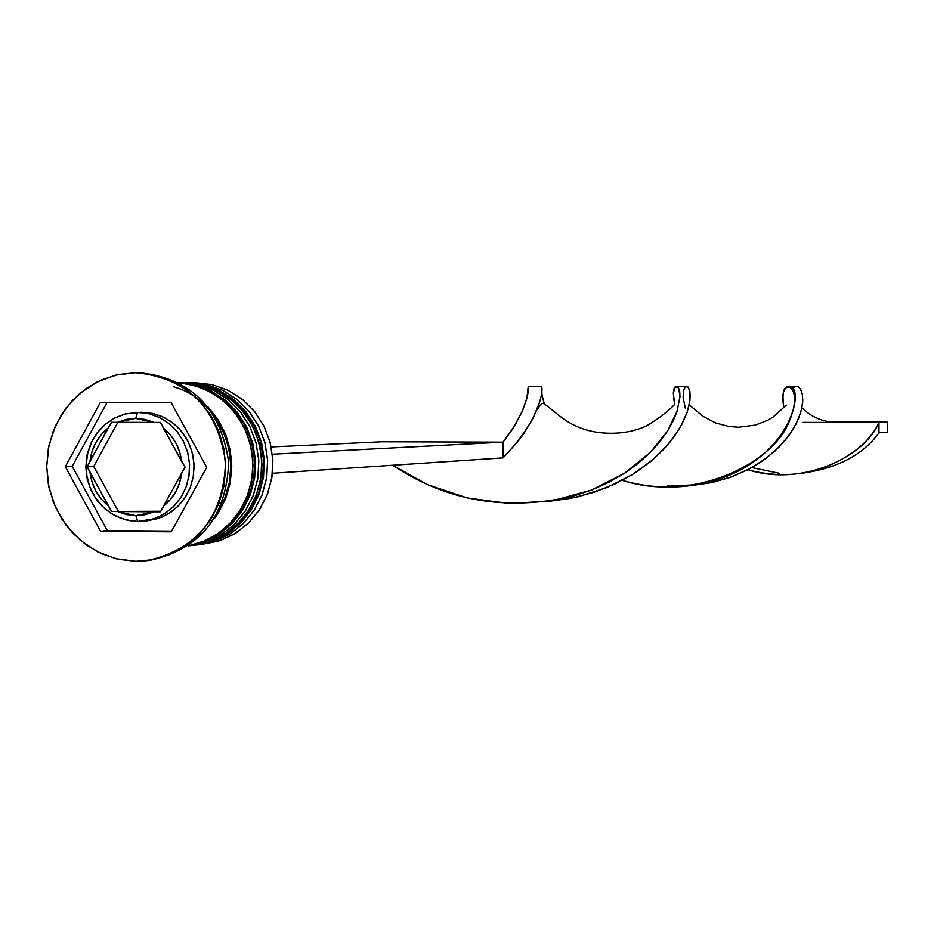 <?xml version="1.0" encoding="UTF-8"?>
<svg xmlns="http://www.w3.org/2000/svg" width="934" height="934" viewBox="0 0 934 934"><rect width="100%" height="100%" fill="white"/><g stroke="black" fill="none" stroke-linecap="round" stroke-linejoin="round"><path stroke-width="1.4" d="M199.281 544.569L215.077 539.934L229.589 531.901L242.151 520.822L252.192 507.185L259.267 491.599L263.038 474.764L263.33 457.462L260.142 440.451L253.616 424.526L244.031 410.388L231.854 398.69L217.622 389.945L201.989 384.551L185.644 382.718L203.063 384.633L218.976 390.249L233.43 399.32L245.7 411.427L255.215 426.009L261.532 442.377L264.334 459.785L263.505 477.391L259.068 494.366L251.258 509.929L240.412 523.344L227.079 533.979L211.878 541.358L195.533 545.129L211.831 541.346L226.985 533.979L240.272 523.344L251.059 509.941L258.846 494.39L263.26 477.414L264.089 459.82L261.298 442.424L255.005 426.044L245.525 411.462L233.302 399.355L218.918 390.272L203.04 384.645L186.415 382.718L202.713 384.574L218.322 389.992L232.531 398.748L244.685 410.446L254.246 424.585L260.749 440.498L263.925 457.485L263.622 474.776L259.839 491.588L252.764 507.162L242.723 520.787L230.173 531.855L215.672 539.875L199.888 544.499M185.796 382.718L202.421 384.645L218.311 390.272L232.706 399.355L244.93 411.474L254.422 426.067L260.703 442.447L263.505 459.855L262.676 477.461L258.263 494.436L250.464 509.999L239.676 523.414L226.378 534.05L211.224 541.416L195.533 545.129M177.051 382.707L193.466 384.563L209.181 390.027L223.471 398.841L235.707 410.621L245.315 424.842L251.876 440.871L255.064 457.975L254.76 475.383L250.954 492.3L243.844 507.968L233.733 521.686L221.101 532.824L206.519 540.903L190.641 545.549M190.022 545.619L204.616 541.498L218.182 534.458L230.184 524.791L240.178 512.848L247.779 499.071L252.694 483.987L254.713 468.179L253.791 452.219L249.938 436.75L243.319 422.343L234.177 409.547L222.864 398.841L209.823 390.634L195.533 385.228M179.176 382.765L195.451 385.205L210.921 391.194L224.884 400.464L236.711 412.594L245.864 427.072L251.923 443.23L254.632 460.345L253.861 477.671L249.635 494.401L242.163 509.801L231.772 523.192L218.941 533.956L204.242 541.638L188.329 545.9L204.324 541.778L219.151 534.166L232.111 523.414L242.607 509.999L250.172 494.541L254.445 477.729L255.227 460.31L252.495 443.101L246.366 426.873L237.119 412.349L225.187 400.207L211.107 390.972L195.521 385.065L179.13 382.742L195.545 385.053L211.177 390.949L225.316 400.172L237.294 412.314L246.576 426.826L252.729 443.066L255.484 460.275L254.69 477.694L250.394 494.518L242.805 509.987L232.262 523.402L219.245 534.166L204.359 541.778L188.294 545.923M137.823 521.417L145.249 520.915L155.966 518.101L165.867 512.941L174.495 505.668L181.441 496.619L186.403 486.194L189.123 474.892L189.497 463.217L187.5 451.706L183.227 440.906L176.876 431.298L168.739 423.324L159.189 417.346L148.669 413.645L137.66 412.384L135.675 418.385L153.97 422.39L160.45 422.401L163.322 428.087C173.782 436.61 179.912 447.771 181.71 461.559L185.084 467.233L181.721 472.919C179.958 486.684 173.864 497.787 163.427 506.205L160.578 511.832L154.098 511.82L135.815 515.65L137.765 521.429L135.815 515.65L145.144 514.716L154.098 511.82L117.567 511.552L126.499 514.587L135.815 515.65L117.567 511.552L111.636 511.493L160.846 511.248L111.636 511.493L90.026 472.464L92.069 482.096L95.898 491.109L101.374 499.13L108.274 505.831L87.201 466.79L93.739 466.428L118.081 510.945L93.739 466.428L87.201 466.79L108.157 427.947L101.281 434.602L95.828 442.576L92.022 451.554L90.014 461.162L111.508 422.296L153.97 422.39L145.015 419.401L135.675 418.385L126.359 419.366L117.439 422.32L160.45 422.401L181.71 461.559L179.655 451.881L175.79 442.833L170.268 434.789L163.322 428.087L185.084 467.233L163.427 506.205L170.35 499.573L175.849 491.576L179.69 482.574L181.721 472.919L160.578 511.832L111.636 511.493L108.274 505.831C97.883 497.297 91.801 486.182 90.026 472.464L87.201 466.79L90.014 461.162C91.742 447.468 97.79 436.4 108.157 427.947L111.508 422.296L117.439 422.32L135.675 418.385L137.66 412.384L148.845 413.692L159.516 417.51L169.159 423.662L177.343 431.87L183.648 441.735L187.792 452.792L189.579 464.525L188.901 476.375L185.819 487.77L180.46 498.172L173.082 507.092L164.057 514.109L153.795 518.884L137.823 521.417M137.777 521.429L147.385 520.775L158.36 518.463L168.599 513.7L177.6 506.707L184.955 497.81L190.291 487.443L193.373 476.083L194.05 464.28L192.276 452.581L188.143 441.548L181.85 431.718L173.689 423.534L164.069 417.405L153.433 413.599L137.66 412.384L152.359 413.365L162.061 416.471L171.015 421.514L178.873 428.309L185.329 436.587L190.127 446.02L193.093 456.259L194.109 466.895L193.128 477.519L190.186 487.723L185.411 497.11L178.966 505.329L171.132 512.042L162.201 517.004L147.14 520.798M197.366 544.896L213.851 541.498L229.239 534.423L242.793 524.009L253.873 510.723L261.94 495.218L266.61 478.208L267.649 460.52L265.011 442.996L258.811 426.476L249.366 411.742L237.119 399.495L222.666 390.319L206.694 384.645L189.976 382.73L206.694 384.645L222.537 390.26L236.897 399.32L249.086 411.392L258.543 425.939L264.812 442.272L267.603 459.621L266.774 477.169L262.372 494.098L254.608 509.614L243.844 522.982L230.593 533.594L215.474 540.938L199.211 544.709L220.903 540.331L235.952 532.999L249.156 522.445L259.885 509.123L267.626 493.677L272.016 476.807L272.833 459.33L270.054 442.051L263.808 425.776L254.387 411.299L242.245 399.262L227.943 390.237L212.158 384.656L195.486 382.742L212.216 384.668L228.188 390.365L242.618 399.565L254.83 411.847L264.229 426.616L270.346 443.171L272.903 460.707L271.759 478.383L266.972 495.347L258.788 510.793L247.592 523.962L233.932 534.236L218.474 541.136L201.942 544.335M195.486 382.742L190.256 382.73M180.682 382.718L197.506 384.645L213.442 390.295L227.884 399.413L240.155 411.567L249.67 426.208L255.986 442.646L258.788 460.112L257.959 477.788L253.523 494.822L245.712 510.443L234.878 523.904L221.545 534.575L206.344 541.977L189.976 545.76L209.403 541.627L224.569 534.248L237.878 523.589L248.689 510.162L256.488 494.588L260.913 477.578L261.742 459.948L258.94 442.529L252.647 426.126L243.144 411.509L230.908 399.378L216.49 390.284L200.588 384.645L179.118 382.73L197.494 384.645L213.559 390.354L228.094 399.577L240.412 411.882L249.915 426.698L256.161 443.311L258.835 460.941L257.807 478.733L253.137 495.849L245.047 511.47L233.92 524.838L220.307 535.345L204.85 542.491L188.283 545.935M147.35 560.634L150.246 560.283C200.565 549.005 226.705 516.175 228.667 461.805C220.622 407.995 190.98 378.305 139.715 372.736L138.933 372.724C190.781 377.99 220.704 407.831 228.69 462.26C226.343 517.202 199.654 549.939 148.623 560.458M208.037 406.897C237.096 442.646 239.186 479.901 214.318 518.674L218.358 512.918L225.713 498.487L230.243 482.808L231.76 466.463L230.208 450.106L225.643 434.38L218.241 419.88L208.037 406.897M188.516 545.771L204.056 541.171L218.358 533.302L230.803 522.491L240.844 509.182L248.059 493.958L252.11 477.484L252.845 460.45L250.219 443.603L244.334 427.679L235.461 413.365L223.997 401.27L210.419 391.918L195.323 385.695L179.375 382.87L189.672 384.283L204.371 388.964L217.949 396.576L229.857 406.839L239.664 419.343L246.95 433.609L251.444 449.102L252.986 465.202L251.48 481.279L247.02 496.725L239.758 510.921L229.998 523.332L218.112 533.477L204.558 540.961L188.516 545.771M135.617 372.701L136.411 372.701C187.769 378.293 217.482 408.053 225.549 461.98C223.576 516.479 197.378 549.379 146.965 560.68L135.885 561.299L153.363 559.653L170.186 554.446L185.714 545.865L199.351 534.225L210.547 519.969L218.871 503.659L223.985 485.913L225.701 467.444L223.938 448.939L218.778 431.146L210.419 414.754L199.175 400.382L185.516 388.614L169.953 379.869L153.094 374.499L135.617 372.701L118.174 374.522L101.432 379.893L86.045 388.591L72.583 400.277L61.562 414.509L53.39 430.726L48.37 448.32L46.7 466.615L48.44 484.933L53.507 502.562L61.737 518.849L72.794 533.162L86.29 544.966L101.701 553.792L118.443 559.314L135.885 561.299L115.991 558.742L97.136 551.597L80.242 540.249L66.151 525.258L55.55 507.384L48.953 487.501L46.7 466.615L48.883 445.74L55.41 425.927L65.952 408.135L80.009 393.261L96.867 382.053L115.723 375.083L135.617 372.701M173.397 386.758C221.942 399.472 246.763 465.284 219.432 509.31L224.849 498.102L229.32 482.609L230.826 466.463L229.285 450.305L224.767 434.754L214.166 415.63M206.741 467.35L171.261 531.82L100.568 531.236L65.322 466.696L100.37 402.461L171.085 402.531L206.741 467.35L171.261 531.82L100.568 531.236L107.317 530.582L171.658 531.107L107.317 530.582L100.568 531.236L65.322 466.696L72.222 466.335L107.317 530.582L72.222 466.335L65.322 466.696L100.37 402.461L171.085 402.531L206.741 467.35M192.708 545.444L199.152 544.452L213.746 539.934L227.207 532.497L239.034 522.421L248.736 510.092L255.951 495.989L260.388 480.648L261.87 464.665L260.353 448.67L255.881 433.294L248.631 419.109L238.894 406.687L227.055 396.506L213.559 388.941L198.954 384.283L180.822 382.718M188.271 382.753L189.976 382.73L188.271 382.753M107.071 402.461L72.222 466.335L107.071 402.461M142.283 412.303L140.31 412.338M131.355 520.95L120.638 518.195L110.714 513.14L102.028 505.983L94.953 497.075L89.816 486.801L86.862 475.639L86.197 464.081L87.866 452.651L91.789 441.864L97.79 432.197L105.6 424.094L114.882 417.93L125.214 413.972L137.66 412.384M117.847 422.32L93.739 466.428L117.847 422.32M272.471 473.269L503.076 457.882L272.471 473.269M528.212 386.594L526.869 398.339L522.795 410.096L515.113 425.017L503.076 442.156L272.389 454.216L503.076 442.156L382.018 441.782L271.222 446.954L382.018 441.782L503.076 442.156L503.076 457.882L518.078 441.303L524.021 433.294L533.01 418.42L540.249 400.464L541.918 392.292L541.463 386.583L528.212 386.594L528.095 392.502L526.729 398.876L521.837 412.268L512.392 429.36L503.076 442.156L503.076 457.882C562.35 396.273 532.999 365.066 544.23 403.593L541.65 394.241M685.358 408.135L683.116 397.861L683.443 390.459L685.439 386.699L687.996 387.038L689.922 391.638L689.992 400.289L687.12 412.396L680.361 427.107L669.071 443.265L652.983 459.598L632.143 474.764L607.03 487.49L578.426 496.701L547.417 501.57L571.608 498.207L594.491 492.148L615.564 483.719L634.373 473.375L650.566 461.641L663.934 449.102L674.395 436.376L682.007 424.094L686.969 412.828L689.584 403.091L690.261 395.339L689.49 389.863L687.833 386.886L677.138 386.478L678.644 388.089L679.707 391.521L679.987 396.67L677.01 411.555L673.204 420.837L667.576 430.971L659.976 441.619L650.321 452.418L638.611 463.007L624.893 473.013L609.283 482.072L591.981 489.883L573.231 496.152C506.742 511.528 446.58 501.231 392.735 465.249L427.34 484.583L467.292 497.974L509.987 503.613L552.414 500.787L591.561 490.046L624.858 473.036L650.519 452.219L667.833 430.551L677.185 411.018L680.01 396.179L678.504 387.844L675.352 386.816L673.286 392.864L674.687 404.749C672.445 391.918 673.262 385.835 677.138 386.478M751.847 467.584L779.143 473.234M803.17 422.366L878.964 422.518L878.964 432.816L887.288 432.255L887.3 422.075L830.163 421.97L887.3 422.075L887.288 432.255L878.964 432.816C862.923 455.115 836.876 468.646 800.812 473.375C836.876 468.646 862.923 455.115 878.964 432.816L878.964 422.518C869.764 442.039 850.734 457.345 821.908 468.436C797.823 476.188 773.154 476.62 747.865 469.732C802.773 487.314 865.234 456.317 878.964 422.518L836.549 422.425M792.417 388.672L795.103 386.396L798.103 386.676L800.777 389.583L802.493 395.024L802.668 402.741L800.765 412.361L796.375 423.347L789.207 435.116L779.131 446.977L766.172 458.267L750.527 468.319L732.548 476.515L712.712 482.376L691.604 485.528L711.253 482.691L729.839 477.496L746.885 470.234L762.004 461.268L774.87 451.075L785.284 440.183L793.188 429.126L798.605 418.444L801.722 408.672L802.808 400.266L802.224 393.611L800.415 388.976L797.87 386.559L789.744 386.407C805.003 387.598 791.355 457.66 714.708 480.391C684.517 489.334 653.718 489.323 622.289 480.368C693.261 503.122 772.173 463.498 788.635 422.892C806.719 381.772 776.784 375.41 783.895 407.212C781.7 392.537 783.649 385.602 789.744 386.407M714.708 480.391C707.692 483.964 692.094 485.703 667.903 485.633L675.095 485.972M194.015 545.293L194.914 545.199M190.116 382.73L195.626 382.742M136.411 372.701L139.715 372.736M141.291 412.303L125.261 413.937L114.427 418.093L104.736 424.666L96.681 433.341L90.668 443.662L86.979 455.138L85.823 467.187L87.224 479.235L91.135 490.665L97.358 500.916L105.577 509.497L115.384 515.953L126.288 519.993L137.73 521.429M564.79 498.312L573.231 496.152M816.141 470.187L821.908 468.436M537.202 409.314C540.903 404.515 542.806 402.624 542.923 403.651L543.798 403.57C558.836 414.031 568.292 427.515 597.2 432.337C615.938 434.719 632.622 432.454 647.239 425.53C658.832 418.397 667.88 411.474 674.371 404.772M837.226 422.425C822.912 422.075 811.144 417.159 801.932 407.691M786.288 405.123L773.119 417.008L767.818 420.207L755.337 425.098L738.619 427.247L728.707 426.453L715.689 422.962L702.917 416.272L689.234 404.866"/></g></svg>
